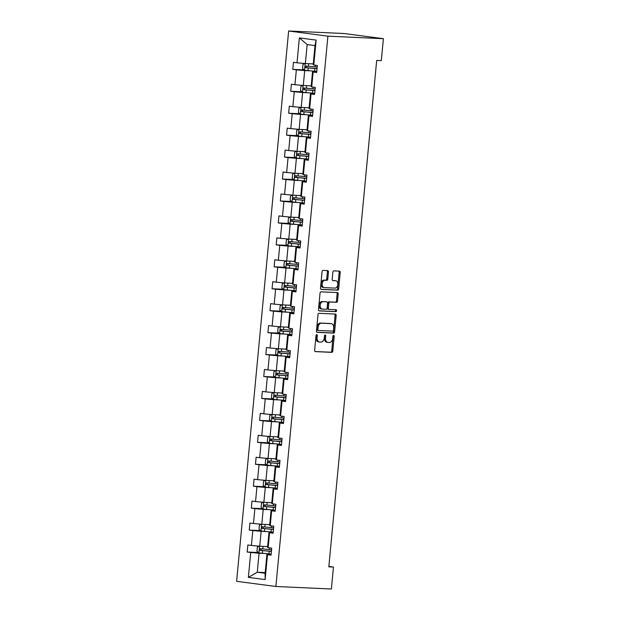 <?xml version="1.0" encoding="UTF-8"?>
<svg xmlns="http://www.w3.org/2000/svg" width="620" height="620" viewBox="0 0 620 620"><rect width="100%" height="100%" fill="white"/><g stroke="black" fill="none" stroke-linecap="round" stroke-linejoin="round"><path stroke-width="0.93" d="M316.75 334.591A0.969 0.635 97.5 0 0 316.022 335.529L314.635 350.199A1.387 0.907 97.5 0 0 315.363 351.618A1.387 0.907 97.5 0 0 315.417 351.618L331.754 352.362A1.387 0.907 97.5 0 0 332.793 351.021L334.18 336.358A0.969 0.635 97.5 0 0 332.909 336.296L332.731 338.195A4.441 2.899 97.5 0 1 329.406 342.48L328.042 342.418A4.441 2.899 97.5 0 1 327.887 342.411A4.441 2.899 97.5 0 1 325.554 337.869L325.74 335.97A0.969 0.635 97.5 0 0 324.469 335.916L324.283 337.815A4.441 2.899 97.5 0 1 320.966 342.101L319.602 342.038A4.441 2.899 97.5 0 1 319.44 342.023A4.441 2.899 97.5 0 1 317.115 337.489L317.293 335.591A0.969 0.635 97.5 0 0 316.75 334.591M328.453 272.01A1.387 0.907 97.5 0 0 327.732 270.591A1.387 0.907 97.5 0 0 327.678 270.591L323.09 270.382A1.387 0.907 97.5 0 0 322.059 271.723L320.517 288.013A1.387 0.907 97.5 0 0 321.245 289.424A1.387 0.907 97.5 0 0 321.292 289.431L337.637 290.175A1.387 0.907 97.5 0 0 338.675 288.835L340.21 272.544A1.387 0.907 97.5 0 0 339.481 271.126A1.387 0.907 97.5 0 0 339.435 271.126L333.893 270.87A1.387 0.907 97.5 0 0 332.855 272.211L332.196 279.186A1.387 0.907 97.5 0 0 332.925 280.596A1.387 0.907 97.5 0 0 332.979 280.604L335.722 280.728A3.712 2.426 97.5 0 1 335.854 280.744A3.712 2.426 97.5 0 1 337.792 284.634A3.712 2.426 97.5 0 1 335.025 288.114L324.268 287.626A3.712 2.426 97.5 0 1 324.128 287.61A3.712 2.426 97.5 0 1 322.199 283.72A3.712 2.426 97.5 0 1 324.965 280.24L326.756 280.325A1.387 0.907 97.5 0 0 327.794 278.985L328.453 272.01L327.391 271.87A1.387 0.907 97.5 0 0 326.934 270.553M275.877 586.481L331.367 589L333.444 567.06L328.817 566.851L376.689 60.411L381.315 60.628L383.385 38.688L327.895 36.161L275.877 586.481L236.615 581.312L288.633 31L327.895 36.161M319.037 313.317A1.387 0.907 97.5 0 0 317.998 314.65L316.456 330.94A1.387 0.907 97.5 0 0 317.184 332.359A1.387 0.907 97.5 0 0 317.231 332.367L333.576 333.103A1.387 0.907 97.5 0 0 334.614 331.77L336.156 315.479A1.387 0.907 97.5 0 0 335.428 314.061A1.387 0.907 97.5 0 0 335.374 314.053L319.037 313.317M318.486 309.473L320.029 293.19A1.387 0.907 97.5 0 1 321.067 291.849L337.404 292.594A1.387 0.907 97.5 0 1 337.458 292.594A1.387 0.907 97.5 0 1 338.179 294.012L337.52 300.987A1.387 0.907 97.5 0 1 336.482 302.32L329.856 302.017A1.387 0.907 97.5 0 0 328.817 303.358L328.383 307.985A1.387 0.907 97.5 0 0 329.112 309.403A1.387 0.907 97.5 0 0 329.158 309.403L336.055 309.721A0.969 0.635 97.5 0 1 335.877 311.651L319.261 310.899A1.387 0.907 97.5 0 1 319.215 310.891A1.387 0.907 97.5 0 1 318.486 309.473M313.782 64.992L313.209 64.581L315.007 45.593L316.138 40.099L313.782 64.992L317.339 65.456L316.673 72.494L313.115 72.021L311.713 86.932L315.262 87.397L314.596 94.434L311.046 93.961L309.636 108.872L313.193 109.337L312.526 116.366L308.969 115.901L307.559 130.812L311.116 131.277L310.45 138.306L306.9 137.842L305.49 152.752L309.039 153.218L308.38 160.247L304.823 159.782L303.413 174.693L306.97 175.158L306.303 182.187L302.746 181.722L301.343 196.625L304.893 197.098L304.226 204.127L300.677 203.662L299.266 218.565L302.824 219.038L302.157 226.067L298.6 225.603L297.189 240.506L300.747 240.978L300.08 248.008L296.531 247.543L295.12 262.446L298.67 262.911L298.011 269.948L294.454 269.475L293.043 284.386L296.6 284.851L295.934 291.888L292.377 291.416L290.974 306.327L294.523 306.792L293.857 313.829L290.307 313.356L288.897 328.267L292.454 328.732L291.788 335.761L288.23 335.296L286.82 350.207L290.377 350.672L289.711 357.701L286.161 357.236L284.751 372.147L288.3 372.612L287.641 379.642L284.084 379.176L282.673 394.088L286.231 394.553L285.564 401.582L282.007 401.117L280.604 416.02L284.154 416.493L283.487 423.522L279.938 423.057L278.527 437.96L282.085 438.433L281.418 445.462L277.861 444.997L276.45 459.9L280.007 460.373L279.341 467.403L275.792 466.938L274.381 481.841L277.93 482.306L277.272 489.343L273.714 488.87L272.304 503.781L275.861 504.246L275.195 511.283L271.637 510.81L270.235 525.721L273.784 526.186L273.118 533.223L269.568 532.75L268.158 547.662L271.715 548.126L271.048 555.156L267.491 554.691L265.143 579.584L248.372 577.383L250.728 552.49L247.171 552.017L247.837 544.988L251.394 545.453L252.797 530.55L249.248 530.077L249.906 523.048L253.464 523.513L254.874 508.609L251.317 508.137L251.983 501.107L255.541 501.572L256.951 486.669L253.394 486.204L254.06 479.167L257.61 479.64L259.021 464.729L255.463 464.264L256.13 457.227L259.687 457.7L261.097 442.789L257.54 442.324L258.207 435.286L261.756 435.759L263.167 420.848L259.617 420.383L260.276 413.354L263.833 413.819L265.244 398.908L261.687 398.443L262.353 391.414L265.91 391.879L267.321 376.968L263.763 376.503L264.43 369.474L267.979 369.938L269.39 355.035L265.833 354.562L266.499 347.533L270.056 347.998L271.467 333.095L267.91 332.622L268.576 325.593L272.126 326.058L273.536 311.155L269.987 310.682L270.646 303.653L274.203 304.118L275.613 289.214L272.056 288.75L272.722 281.713L276.28 282.178L277.69 267.274L274.133 266.809L274.8 259.772L278.349 260.245L279.76 245.334L276.202 244.869L276.869 237.832L280.426 238.305L281.837 223.394L278.279 222.929L278.946 215.892L282.495 216.365L283.906 201.453L280.356 200.988L281.015 193.959L284.572 194.424L285.983 179.513L282.425 179.048L283.092 172.019L286.649 172.484L288.06 157.573L284.502 157.108L285.169 150.079L288.719 150.544L290.129 135.641L286.572 135.168L287.238 128.138L290.796 128.603L292.206 113.7L288.649 113.227L289.315 106.198L292.865 106.663L294.275 91.76L290.726 91.287L291.385 84.258L294.942 84.723L296.352 69.82L292.795 69.355L293.462 62.318L297.019 62.791L299.367 37.898L316.138 40.099M311.201 85.847L303.281 85.49L304.691 70.579L310.047 70.827M304.691 70.579L296.352 69.82M303.281 85.49L294.942 84.723M311.713 86.932L311.139 86.521L312.542 71.618L313.115 72.021M316.735 71.804L312.542 71.618M308.752 107.772L301.212 107.431L302.622 92.519L307.969 92.767M302.622 92.519L294.275 91.76M301.212 107.431L292.865 106.663M309.636 108.872L309.062 108.461L310.473 93.55L311.046 93.961M314.666 93.744L310.473 93.55M306.683 129.712L299.135 129.371L300.545 114.46L305.9 114.7M300.545 114.46L292.206 113.7M299.135 129.371L290.796 128.603M307.559 130.812L306.985 130.401L308.396 115.491L308.969 115.901M312.589 115.684L308.396 115.491M304.606 151.652L297.065 151.311L298.468 136.4L303.823 136.64M298.468 136.4L290.129 135.641M297.065 151.311L288.719 150.544M305.49 152.752L304.916 152.342L306.327 137.431L306.9 137.842M310.519 137.625L306.327 137.431M302.901 173.608L294.988 173.244L296.399 158.34L301.754 158.581M296.399 158.34L288.06 157.573M294.988 173.244L286.649 172.484M303.413 174.693L302.839 174.282L304.25 159.371L304.823 159.782M308.442 159.565L304.25 159.371M300.832 195.548L292.911 195.184L294.322 180.281L299.677 180.521M294.322 180.281L285.983 179.513M292.911 195.184L284.572 194.424M301.343 196.625L300.77 196.222L302.173 181.311L302.746 181.722M306.365 181.505L302.173 181.311M298.383 217.465L290.842 217.124L292.252 202.221L297.6 202.461M292.252 202.221L283.906 201.453M290.842 217.124L282.495 216.365M299.266 218.565L298.693 218.155L300.103 203.251L300.677 203.662M304.296 203.438L300.103 203.251M296.313 239.405L288.765 239.064L290.175 224.161L295.531 224.401M290.175 224.161L281.837 223.394M288.765 239.064L280.426 238.305M297.189 240.506L296.616 240.095L298.026 225.192L298.6 225.603M302.219 225.378L298.026 225.192M294.237 261.346L286.696 261.005L288.099 246.094L293.454 246.342M288.099 246.094L279.76 245.334M286.696 261.005L278.349 260.245M295.12 262.446L294.547 262.035L295.957 247.132L296.531 247.543M300.15 247.318L295.957 247.132M292.167 283.286L284.619 282.945L286.029 268.034L291.385 268.282M286.029 268.034L277.69 267.274M284.619 282.945L276.28 282.178M293.043 284.386L292.469 283.976L293.88 269.072L294.454 269.475M298.073 269.258L293.88 269.072M290.462 305.242L282.542 304.885L283.952 289.974L289.308 290.222M283.952 289.974L275.613 289.214M282.542 304.885L274.203 304.118M290.974 306.327L290.4 305.916L291.803 291.005L292.377 291.416M295.996 291.199L291.803 291.005M288.385 327.182L280.472 326.825L281.883 311.914L287.231 312.162M281.883 311.914L273.536 311.155M280.472 326.825L272.126 326.058M288.897 328.267L288.323 327.856L289.734 312.945L290.307 313.356M293.926 313.139L289.734 312.945M285.944 349.106L278.396 348.765L279.806 333.854L285.161 334.095M279.806 333.854L271.467 333.095M278.396 348.765L270.056 347.998M286.82 350.207L286.246 349.796L287.657 334.885L288.23 335.296M291.849 335.079L287.657 334.885M283.867 371.047L276.326 370.698L277.729 355.795L283.084 356.035M277.729 355.795L269.39 355.035M276.326 370.698L267.979 369.938M284.751 372.147L284.177 371.737L285.588 356.826L286.161 357.236M289.78 357.019L285.588 356.826M281.798 392.987L274.249 392.638L275.66 377.735L281.015 377.975M275.66 377.735L267.321 376.968M274.249 392.638L265.91 391.879M282.673 394.088L282.1 393.677L283.51 378.766L284.084 379.176M287.703 378.96L283.51 378.766M279.721 414.927L272.172 414.579L273.583 399.675L278.938 399.916M273.583 399.675L265.244 398.908M272.172 414.579L263.833 413.819M280.604 416.02L280.031 415.617L281.433 400.706L282.007 401.117M285.626 400.9L281.433 400.706M278.016 436.883L270.103 436.519L271.513 421.615L276.861 421.856M271.513 421.615L263.167 420.848M270.103 436.519L261.756 435.759M278.527 437.96L277.954 437.55L279.364 422.646L279.938 423.057M283.557 422.832L279.364 422.646M275.575 458.8L268.026 458.459L269.437 443.556L274.792 443.796M269.437 443.556L261.097 442.789M268.026 458.459L259.687 457.7M276.45 459.9L275.877 459.49L277.287 444.587L277.861 444.997M281.48 444.772L277.287 444.587M273.498 480.74L265.957 480.399L267.36 465.488L272.715 465.736M267.36 465.488L259.021 464.729M265.957 480.399L257.61 479.64M274.381 481.841L273.808 481.43L275.218 466.527L275.792 466.938M279.411 466.713L275.218 466.527M271.428 502.68L263.88 502.339L265.29 487.429L270.646 487.677M265.29 487.429L256.951 486.669M263.88 502.339L255.541 501.572M272.304 503.781L271.731 503.37L273.141 488.467L273.714 488.87M277.334 488.653L273.141 488.467M269.351 524.621L261.803 524.28L263.213 509.369L268.569 509.617M263.213 509.369L254.874 508.609M261.803 524.28L253.464 523.513M270.235 525.721L269.661 525.311L271.064 510.4L271.637 510.81M275.257 510.593L271.064 510.4M267.646 546.577L259.733 546.22L261.144 531.309L266.492 531.557M261.144 531.309L252.797 530.55M259.733 546.22L251.394 545.453M268.158 547.662L267.584 547.251L268.995 532.34L269.568 532.75M273.188 532.534L268.995 532.34M265.19 572.593L257.269 572.237L259.067 553.249L264.422 553.49M259.067 553.249L250.728 552.49M248.372 577.383L257.269 572.237L265.127 573.268L266.918 554.28L267.491 554.691M383.385 38.688L344.123 33.519L288.633 31M333.444 567.06L328.856 566.455M315.007 45.593L307.156 44.562L305.358 63.55L313.271 63.906M271.111 554.474L266.918 554.28M265.127 573.268L265.143 579.584M305.358 63.55L297.019 62.791M299.367 37.898L307.156 44.562M258.439 552.529L247.171 552.017M260.508 530.588L249.248 530.077M262.586 508.656L251.317 508.137M264.655 486.716L253.394 486.204M266.732 464.775L255.463 464.264M268.809 442.835L257.54 442.324M270.878 420.895L259.617 420.383M272.955 398.954L261.687 398.443M275.024 377.014L263.763 376.503M277.101 355.074L265.833 354.562M279.178 333.134L267.91 332.622M281.248 311.194L269.987 310.682M283.325 289.261L272.056 288.75M285.394 267.321L274.133 266.809M287.471 245.381L276.202 244.869M289.548 223.44L278.279 222.929M291.617 201.5L280.356 200.988M293.694 179.56L282.425 179.048M295.763 157.619L284.502 157.108M297.84 135.679L286.572 135.168M299.917 113.739L288.649 113.227M301.987 91.799L290.726 91.287M304.063 69.866L292.795 69.355M316.2 334.971A0.969 0.635 97.5 0 1 316.231 335.451L316.053 337.35A4.441 2.899 97.5 0 0 318.378 341.884A4.441 2.899 97.5 0 0 318.541 341.899M326.98 342.279A4.441 2.899 97.5 0 1 326.825 342.263A4.441 2.899 97.5 0 1 324.493 337.729L324.678 335.831A0.969 0.635 97.5 0 0 324.64 335.358M315.099 351.517L330.692 352.222A1.387 0.907 97.5 0 0 331.731 350.881L333.118 336.218A0.969 0.635 97.5 0 0 333.079 335.738M316.921 332.258L332.514 332.963A1.387 0.907 97.5 0 0 333.552 331.63L335.094 315.34A1.387 0.907 97.5 0 0 334.63 314.022M317.874 329.483A0.969 0.635 97.5 0 0 318.417 330.476L332.762 331.127A0.969 0.635 97.5 0 0 333.483 330.189L333.676 328.189A4.441 2.899 97.5 0 0 331.351 323.656A4.441 2.899 97.5 0 0 331.188 323.64L321.385 323.19A4.441 2.899 97.5 0 0 318.06 327.476L317.874 329.483L316.812 329.344A0.969 0.635 97.5 0 0 317.355 330.336L318.347 330.468M330.445 323.539A4.441 2.899 97.5 0 0 330.29 323.516A4.441 2.899 97.5 0 0 330.127 323.501L331.188 323.64M316.812 329.344L316.998 327.337A4.441 2.899 97.5 0 1 320.323 323.051L330.127 323.501M329.057 309.396L328.096 309.264A1.387 0.907 97.5 0 1 328.05 309.264A1.387 0.907 97.5 0 1 327.321 307.846L327.755 303.219A1.387 0.907 97.5 0 1 328.794 301.878L335.42 302.18A1.387 0.907 97.5 0 0 336.459 300.839L337.117 293.872A1.387 0.907 97.5 0 0 336.66 292.555M318.951 310.791L334.815 311.511A0.969 0.635 97.5 0 0 335.257 309.682M322.981 301.708A3.712 2.426 97.5 0 0 320.214 305.187A3.712 2.426 97.5 0 0 322.152 309.086A3.712 2.426 97.5 0 0 322.284 309.093L326.074 309.264A1.387 0.907 97.5 0 0 327.112 307.931L327.546 303.304A1.387 0.907 97.5 0 0 326.825 301.886A1.387 0.907 97.5 0 0 326.771 301.878L321.92 301.568A3.712 2.426 97.5 0 0 319.153 305.048A3.712 2.426 97.5 0 0 321.09 308.946A3.712 2.426 97.5 0 0 321.222 308.954L322.012 309.062M325.81 301.754A1.387 0.907 97.5 0 0 325.763 301.746A1.387 0.907 97.5 0 0 325.709 301.738L326.771 301.878M321.92 301.568L325.709 301.738M323.997 287.587L323.206 287.486A3.712 2.426 97.5 0 1 323.074 287.471A3.712 2.426 97.5 0 1 321.137 283.58A3.712 2.426 97.5 0 1 323.904 280.101L325.694 280.186A1.387 0.907 97.5 0 0 326.732 278.845L327.391 271.87M334.932 280.627A3.712 2.426 97.5 0 0 334.8 280.604A3.712 2.426 97.5 0 0 334.661 280.589L335.722 280.728M332.661 280.496L334.661 280.589M320.974 289.323L336.575 290.036A1.387 0.907 97.5 0 0 337.613 288.695L339.148 272.405A1.387 0.907 97.5 0 0 338.69 271.087M259.168 546.166L257.362 547.065L256.967 551.288L258.904 552.932L268.979 553.869A10.819 0.457 5.4 0 0 271.157 554.04M265.089 546.46L267.638 546.669M271.568 549.677A10.819 0.457 -174.6 0 1 269.398 549.506L260.276 548.723C259.253 549.165 259.199 549.731 260.113 550.405L269.235 551.196A10.819 0.457 5.4 0 0 271.405 551.366M271.413 551.273L261.446 550.467L260.772 549.165M261.237 524.226L259.439 525.125L259.036 529.348L261.028 531.03L271.056 531.929A10.819 0.457 5.4 0 0 273.226 532.1M267.158 524.52L269.716 524.729M273.637 527.736A10.819 0.457 -174.6 0 1 271.467 527.566L262.353 526.783C261.33 527.225 261.276 527.79 262.19 528.465L271.312 529.255A10.819 0.457 5.4 0 0 273.482 529.426M273.49 529.333L263.523 528.527L262.849 527.225M263.314 502.285L261.508 503.184L261.113 507.408L263.05 509.051L273.133 509.989A10.819 0.457 5.4 0 0 275.303 510.159M269.235 502.58L271.785 502.789M275.714 505.796A10.819 0.457 -174.6 0 1 273.544 505.633L264.422 504.843C263.399 505.292 263.353 505.85 264.267 506.532L273.381 507.315A10.819 0.457 5.4 0 0 275.551 507.486M275.559 507.393L265.592 506.587L264.926 505.285M265.383 480.345L263.585 481.244L263.19 485.468L265.174 487.15L275.203 488.049A10.819 0.457 5.4 0 0 277.373 488.219M271.304 480.639L273.862 480.857M277.791 483.856A10.819 0.457 -174.6 0 1 275.613 483.693L266.499 482.903C265.476 483.352 265.422 483.91 266.337 484.592L275.458 485.375A10.819 0.457 5.4 0 0 277.628 485.545M277.636 485.452L267.67 484.646L266.995 483.344M267.46 458.405L265.662 459.311L265.259 463.528L267.197 465.171L277.279 466.108A10.819 0.457 5.4 0 0 279.45 466.279M273.381 458.699L275.939 458.916M279.86 461.916A10.819 0.457 -174.6 0 1 277.69 461.753L268.569 460.962C267.553 461.412 267.499 461.97 268.413 462.652L277.528 463.442A10.819 0.457 5.4 0 0 279.705 463.605M279.713 463.512L269.747 462.714L269.072 461.404M269.537 436.464L267.731 437.371L267.336 441.587L269.328 443.277L279.349 444.168A10.819 0.457 5.4 0 0 281.526 444.339M275.458 436.767L278.008 436.976M281.937 439.983A10.819 0.457 -174.6 0 1 279.767 439.812L270.646 439.022C269.623 439.471 269.568 440.029 270.483 440.712L279.604 441.502A10.819 0.457 5.4 0 0 281.774 441.665M281.782 441.579L271.816 440.774L271.142 439.464M271.606 414.532L269.808 415.431L269.406 419.647L271.397 421.337L281.426 422.236A10.819 0.457 5.4 0 0 283.596 422.398M277.528 414.827L280.085 415.036M284.007 418.043A10.819 0.457 -174.6 0 1 281.837 417.872L272.722 417.082C271.7 417.531 271.645 418.097 272.56 418.771L281.681 419.562A10.819 0.457 5.4 0 0 283.851 419.725M283.859 419.639L273.893 418.833L273.219 417.524M273.683 392.592L271.878 393.491L271.483 397.707L273.474 399.396L283.503 400.295A10.819 0.457 5.4 0 0 285.673 400.458M279.604 392.886L282.154 393.096M286.084 396.103A10.819 0.457 -174.6 0 1 283.913 395.932L274.792 395.142C273.769 395.591 273.722 396.157 274.637 396.831L283.751 397.621A10.819 0.457 5.4 0 0 285.921 397.784M285.928 397.699L275.962 396.893L275.296 395.583M275.753 370.651L273.955 371.55L273.56 375.767L275.544 377.456L285.572 378.355A10.819 0.457 5.4 0 0 287.742 378.518M281.674 370.946L284.231 371.155M288.161 374.162A10.819 0.457 -174.6 0 1 285.983 373.992L276.869 373.201C275.846 373.651 275.792 374.216 276.706 374.891L285.828 375.681A10.819 0.457 5.4 0 0 287.998 375.852M288.005 375.759L278.039 374.953L277.365 373.651M277.83 348.711L276.032 349.61L275.629 353.826L277.621 355.516L287.649 356.415A10.819 0.457 5.4 0 0 289.819 356.578M283.751 349.006L286.308 349.215M290.23 352.222A10.819 0.457 -174.6 0 1 288.06 352.051L278.938 351.269C277.923 351.711 277.869 352.276 278.783 352.951L287.897 353.741A10.819 0.457 5.4 0 0 290.075 353.912M290.083 353.819L280.116 353.012L279.442 351.711M279.907 326.771L278.101 327.67L277.706 331.894L279.69 333.576L289.718 334.474A10.819 0.457 5.4 0 0 291.896 334.645M285.828 327.065L288.377 327.275M292.307 330.282A10.819 0.457 -174.6 0 1 290.137 330.111L281.015 329.329C279.992 329.77 279.938 330.336 280.852 331.01L289.974 331.801A10.819 0.457 5.4 0 0 292.144 331.971M292.152 331.878L282.185 331.072L281.511 329.77M281.976 304.831L280.178 305.73L279.775 309.954L281.767 311.635L291.795 312.534A10.819 0.457 5.4 0 0 293.965 312.705M287.897 305.125L290.454 305.335M294.376 308.341A10.819 0.457 -174.6 0 1 292.206 308.171L283.092 307.388C282.069 307.83 282.015 308.396 282.929 309.078L292.051 309.861A10.819 0.457 5.4 0 0 294.221 310.031M294.229 309.938L284.262 309.132L283.588 307.83M284.053 282.89L282.247 283.79L281.852 288.013L283.79 289.656L293.872 290.594A10.819 0.457 5.4 0 0 296.042 290.764M289.974 283.185L292.524 283.394M296.453 286.401A10.819 0.457 -174.6 0 1 294.283 286.238L285.161 285.448C284.138 285.897 284.092 286.456 285.006 287.137L294.12 287.92A10.819 0.457 5.4 0 0 296.29 288.091M296.298 287.998L286.332 287.192L285.665 285.89M286.122 260.95L284.324 261.849L283.929 266.073L285.913 267.755L295.942 268.654A10.819 0.457 5.4 0 0 298.112 268.824M292.043 261.245L294.601 261.462M298.53 264.461A10.819 0.457 -174.6 0 1 296.352 264.298L287.238 263.508C286.215 263.957 286.161 264.515 287.076 265.197L296.197 265.98A10.819 0.457 5.4 0 0 298.367 266.151M298.375 266.058L288.409 265.259L287.734 263.95M288.199 239.01L286.401 239.917L285.998 244.133L287.936 245.776L298.019 246.713A10.819 0.457 5.4 0 0 300.188 246.884M294.12 239.304L296.678 239.522M300.599 242.521A10.819 0.457 -174.6 0 1 298.429 242.358L289.308 241.567C288.292 242.017 288.238 242.575 289.153 243.257L298.267 244.047A10.819 0.457 5.4 0 0 300.444 244.21M300.452 244.117L290.486 243.319L289.811 242.009M290.276 217.078L288.471 217.976L288.075 222.192L290.059 223.882L300.088 224.773A10.819 0.457 5.4 0 0 302.265 224.944M296.197 217.372L298.747 217.581M302.676 220.588A10.819 0.457 -174.6 0 1 300.506 220.418L291.385 219.627C290.362 220.077 290.307 220.635 291.222 221.317L300.344 222.107A10.819 0.457 5.4 0 0 302.513 222.27M302.521 222.185L292.555 221.379L291.88 220.069M292.346 195.137L290.548 196.036L290.144 200.252L292.136 201.942L302.165 202.841A10.819 0.457 5.4 0 0 304.335 203.004M298.267 195.432L300.824 195.641M304.746 198.648A10.819 0.457 -174.6 0 1 302.576 198.478L293.462 197.687C292.438 198.137 292.384 198.702 293.299 199.376L302.421 200.167A10.819 0.457 5.4 0 0 304.591 200.33M304.598 200.245L294.632 199.438L293.958 198.129M294.423 173.197L292.617 174.096L292.221 178.312L294.213 180.001L304.242 180.9A10.819 0.457 5.4 0 0 306.412 181.063M300.344 173.492L302.893 173.701M306.822 176.708A10.819 0.457 -174.6 0 1 304.653 176.537L295.531 175.747C294.508 176.196 294.454 176.762 295.376 177.436L304.49 178.227A10.819 0.457 5.4 0 0 306.66 178.389M306.668 178.304L296.701 177.498L296.035 176.189M296.492 151.257L294.694 152.156L294.298 156.372L296.283 158.061L306.311 158.96A10.819 0.457 5.4 0 0 308.481 159.123M302.413 151.551L304.97 151.761M308.899 154.767A10.819 0.457 -174.6 0 1 306.722 154.597L297.608 153.806C296.585 154.256 296.531 154.822 297.445 155.496L306.567 156.286A10.819 0.457 5.4 0 0 308.737 156.457M308.745 156.364L298.778 155.558L298.104 154.256M298.569 129.317L296.771 130.216L296.368 134.431L298.36 136.121L308.388 137.02A10.819 0.457 5.4 0 0 310.558 137.183M304.49 129.611L307.047 129.82M310.969 132.827A10.819 0.457 -174.6 0 1 308.799 132.657L299.677 131.874C298.662 132.316 298.608 132.882 299.522 133.556L308.636 134.346A10.819 0.457 5.4 0 0 310.814 134.517M310.822 134.424L300.855 133.618L300.181 132.316M300.646 107.376L298.84 108.275L298.445 112.499L300.429 114.181L310.457 115.08A10.819 0.457 5.4 0 0 312.635 115.25M306.559 107.671L309.117 107.88M313.046 110.887A10.819 0.457 -174.6 0 1 310.876 110.717L301.754 109.934C300.731 110.375 300.677 110.941 301.591 111.616L310.713 112.406A10.819 0.457 5.4 0 0 312.883 112.576M312.891 112.483L302.924 111.677L302.25 110.375M302.715 85.436L300.917 86.335L300.514 90.559L302.506 92.24L312.534 93.14A10.819 0.457 5.4 0 0 314.704 93.31M308.636 85.731L311.194 85.94M315.115 88.947A10.819 0.457 -174.6 0 1 312.945 88.784L303.831 87.994C302.808 88.435 302.754 89.001 303.668 89.683L312.79 90.466A10.819 0.457 5.4 0 0 314.96 90.636M314.968 90.543L305.001 89.737L304.327 88.435M304.792 63.496L302.986 64.395L302.591 68.619L304.529 70.261L314.611 71.199A10.819 0.457 5.4 0 0 316.781 71.37M310.713 63.79L313.263 63.999M317.192 67.007A10.819 0.457 -174.6 0 1 315.022 66.844L305.9 66.053C304.877 66.503 304.823 67.061 305.745 67.743L314.859 68.526A10.819 0.457 5.4 0 0 317.029 68.696M317.037 68.603L307.071 67.797L306.404 66.495M316.053 337.35L317.115 337.489M324.678 335.831L325.74 335.97M324.493 337.729L325.554 337.869M333.118 336.218L334.18 336.358M331.731 350.881L332.793 351.021M330.692 352.222L331.754 352.362M316.231 335.451L317.293 335.591M335.094 315.34L336.156 315.479M333.552 331.63L334.614 331.77M332.514 332.963L333.576 333.103M320.323 323.051L321.385 323.19M316.998 327.337L318.06 327.476M337.117 293.872L338.179 294.012M336.459 300.839L337.52 300.987M335.42 302.18L336.482 302.32M328.794 301.878L329.856 302.017M327.755 303.219L328.817 303.358M327.321 307.846L328.383 307.985M334.815 311.511L335.877 311.651M326.732 278.845L327.794 278.985M325.694 280.186L326.756 280.325M323.904 280.101L324.965 280.24M339.148 272.405L340.21 272.544M337.613 288.695L338.675 288.835M336.575 290.036L337.637 290.175M259.54 546.197L258.904 552.932M269.235 551.196L268.979 553.869M269.553 547.84L269.398 549.506M262.609 550.653L262.361 553.319M263.019 546.367L262.772 548.964M261.446 550.467L260.113 550.405M261.617 524.264L260.981 530.991M271.312 529.255L271.056 531.929M271.63 525.907L271.467 527.566M264.686 528.713L264.43 531.386M265.089 524.427L264.849 527.023M263.523 528.527L262.19 528.465M263.686 502.324L263.05 509.051M273.381 507.315L273.133 509.989M273.699 503.967L273.544 505.633M266.763 506.772L266.507 509.446M267.166 502.487L266.918 505.083M265.592 506.587L264.267 506.532M265.763 480.384L265.127 487.111M275.458 485.375L275.203 488.049M275.776 482.027L275.613 483.693M268.832 484.832L268.584 487.506M269.235 480.546L268.995 483.143M267.67 484.646L266.337 484.592M267.832 458.443L267.197 465.171M277.528 463.442L277.279 466.108M277.845 460.087L277.69 461.753M270.909 462.892L270.653 465.566M271.312 458.606L271.064 461.203M269.747 462.714L268.413 462.652M269.909 436.503L269.274 443.23M279.604 441.502L279.349 444.168M279.922 438.146L279.767 439.812M272.978 440.952L272.73 443.625M273.389 436.666L273.141 439.262M271.816 440.774L270.483 440.712M271.986 414.563L271.351 421.29M281.681 419.562L281.426 422.236M281.999 416.206L281.837 417.872M275.055 419.012L274.8 421.685M275.458 414.733L275.218 417.33M273.893 418.833L272.56 418.771M274.055 392.623L273.42 399.35M283.751 397.621L283.503 400.295M284.069 394.266L283.913 395.932M277.132 397.071L276.877 399.745M277.535 392.793L277.287 395.389M275.962 396.893L274.637 396.831M276.132 370.683L275.497 377.41M285.828 375.681L285.572 378.355M286.146 372.326L285.983 373.992M279.202 375.139L278.954 377.805M279.604 370.853L279.364 373.449M278.039 374.953L276.706 374.891M278.202 348.742L277.566 355.469M287.897 353.741L287.649 356.415M288.215 350.385L288.06 352.051M281.279 353.199L281.023 355.865M281.681 348.913L281.433 351.509M280.116 353.012L278.783 352.951M280.279 326.802L279.643 333.537M289.974 331.801L289.718 334.474M290.292 328.445L290.137 330.111M283.348 331.258L283.1 333.932M283.758 326.972L283.51 329.569M282.185 331.072L280.852 331.01M282.356 304.87L281.72 311.596M292.051 309.861L291.795 312.534M292.361 306.512L292.206 308.171M285.425 309.318L285.169 311.992M285.828 305.032L285.588 307.629M284.262 309.132L282.929 309.078M284.425 282.929L283.79 289.656M294.12 287.92L293.872 290.594M294.438 284.572L294.283 286.238M287.502 287.378L287.246 290.051M287.905 283.092L287.657 285.688M286.332 287.192L285.006 287.137M286.502 260.989L285.867 267.716M296.197 265.98L295.942 268.654M296.515 262.632L296.352 264.298M289.571 265.438L289.323 268.111M289.974 261.152L289.734 263.748M288.409 265.259L287.076 265.197M288.571 239.049L287.936 245.776M298.267 244.047L298.019 246.713M298.584 240.692L298.429 242.358M291.648 243.497L291.392 246.171M292.051 239.212L291.803 241.808M290.486 243.319L289.153 243.257M290.648 217.108L290.013 223.835M300.344 222.107L300.088 224.773M300.661 218.751L300.506 220.418M293.717 221.557L293.469 224.231M294.128 217.271L293.88 219.868M292.555 221.379L291.222 221.317M292.725 195.168L292.09 201.895M302.421 200.167L302.165 202.841M302.731 196.811L302.576 198.478M295.794 199.617L295.538 202.29M296.197 195.339L295.957 197.935M294.632 199.438L293.299 199.376M294.795 173.228L294.159 179.955M304.49 178.227L304.242 180.9M304.808 174.871L304.653 176.537M297.871 177.677L297.615 180.35M298.274 173.399L298.026 175.995M296.701 177.498L295.376 177.436M296.872 151.288L296.236 158.015M306.567 156.286L306.311 158.96M306.885 152.931L306.722 154.597M299.94 155.744L299.692 158.41M300.344 151.458L300.103 154.055M298.778 155.558L297.445 155.496M298.941 129.347L298.305 136.075M308.636 134.346L308.388 137.02M308.954 130.991L308.799 132.657M302.017 133.804L301.762 136.47M302.421 129.518L302.173 132.114M300.855 133.618L299.522 133.556M301.018 107.407L300.382 114.142M310.713 112.406L310.457 115.08M311.031 109.058L310.876 110.717M304.087 111.864L303.839 114.537M304.498 107.578L304.25 110.174M302.924 111.677L301.591 111.616M303.095 85.475L302.459 92.202M312.79 90.466L312.534 93.14M313.1 87.118L312.945 88.784M306.164 89.923L305.908 92.597M306.567 85.638L306.327 88.234M305.001 89.737L303.668 89.683M305.164 63.535L304.529 70.261M314.859 68.526L314.611 71.199M315.177 65.177L315.022 66.844M308.241 67.983L307.985 70.657M308.644 63.697L308.396 66.294M307.071 67.797L305.745 67.743M318.378 341.884L319.44 342.023M326.825 342.263L327.887 342.411M317.316 330.336L318.378 330.476M330.29 323.516L331.351 323.656M328.05 309.264L329.112 309.403M321.09 308.946L322.152 309.086M325.763 301.746L326.825 301.886M323.074 287.471L324.128 287.61M334.8 280.604L335.854 280.744M271.312 550.514L271.242 551.265M273.389 528.573L273.319 529.325M275.458 506.633L275.388 507.385M277.535 484.693L277.466 485.445M279.612 462.753L279.535 463.504M281.681 440.82L281.612 441.564M283.758 418.88L283.689 419.624M285.828 396.939L285.758 397.683M287.905 374.999L287.835 375.743M289.982 353.059L289.904 353.811M292.051 331.119L291.981 331.871M294.128 309.178L294.058 309.93M296.197 287.238L296.127 287.99M298.274 265.298L298.204 266.05M300.351 243.358L300.274 244.11M302.421 221.425L302.351 222.169M304.498 199.485L304.428 200.229M306.567 177.545L306.497 178.289M308.644 155.605L308.574 156.349M310.721 133.664L310.643 134.416M312.79 111.724L312.72 112.476M314.867 89.784L314.797 90.535M316.936 67.844L316.867 68.595"/></g></svg>

